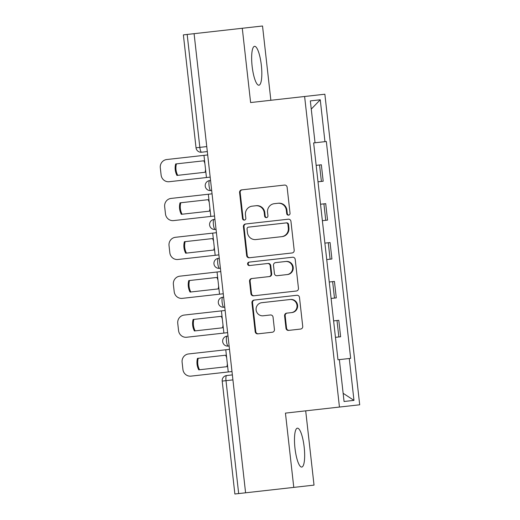 <?xml version="1.0" encoding="UTF-8"?>
<svg xmlns="http://www.w3.org/2000/svg" width="520" height="520" viewBox="0 0 520 520"><rect width="100%" height="100%" fill="white"/><g stroke="black" fill="none" stroke-linecap="round" stroke-linejoin="round"><path stroke-width="0.78" d="M288.567 215.15A1.722 1.677 -96.4 0 0 290.036 213.245L287.125 187.252A2.464 2.392 -96.4 0 0 284.472 185.075L241.69 189.872A2.464 2.392 -96.4 0 0 239.583 192.589L242.502 218.582A1.722 1.677 -96.4 0 0 244.355 220.103A1.722 1.677 -96.4 0 0 245.83 218.205L245.453 214.844A7.878 7.657 -96.4 0 1 252.181 206.161L255.743 205.764A7.878 7.657 -96.4 0 1 264.231 212.739L264.608 216.099A1.722 1.677 -96.4 0 0 266.461 217.627A1.722 1.677 -96.4 0 0 267.937 215.728L267.56 212.362A7.878 7.657 -96.4 0 1 274.287 203.684L277.849 203.281A7.878 7.657 -96.4 0 1 286.332 210.256L286.715 213.623A1.722 1.677 -96.4 0 0 288.567 215.15M304.174 447.109A19.565 4.635 83.6 0 0 297.388 428.181A19.565 4.635 83.6 0 0 294.964 448.136A19.565 4.635 83.6 0 0 301.75 467.064A19.565 4.635 83.6 0 0 304.174 447.109M261.339 65.254A19.565 4.635 83.6 0 0 254.56 46.325A19.565 4.635 83.6 0 0 252.135 66.287A19.565 4.635 83.6 0 0 258.921 85.209A19.565 4.635 83.6 0 0 261.339 65.254M285.968 328.218A2.464 2.392 -96.4 0 0 288.62 330.401L300.625 329.056A2.464 2.392 -96.4 0 0 302.725 326.339L299.488 297.472A2.464 2.392 -96.4 0 0 296.836 295.288L254.053 300.092A2.464 2.392 -96.4 0 0 251.947 302.803L255.183 331.675A2.464 2.392 -96.4 0 0 257.836 333.853L272.337 332.228A2.464 2.392 -96.4 0 0 274.437 329.511L273.052 317.161A2.464 2.392 -96.4 0 0 270.4 314.977L263.211 315.783A6.585 6.396 -96.4 0 1 256.12 309.953A6.585 6.396 -96.4 0 1 261.742 302.699L289.913 299.533A6.585 6.396 -96.4 0 1 297.005 305.37A6.585 6.396 -96.4 0 1 291.375 312.624L286.683 313.151A2.464 2.392 -96.4 0 0 284.583 315.868L285.968 328.218L286.559 328.153A2.464 2.392 -96.4 0 0 289.211 330.337M270.861 100.276L262.529 26L242.281 28.269L250.614 102.551L304.616 96.492L339.45 407.056L285.447 413.114L293.781 487.39L245.589 492.798L194.09 33.677L187.174 34.45L199.836 147.362A5.018 1.19 83.6 0 0 201.578 152.217L207.317 151.573L201.578 152.217A5.018 5.018 0 0 1 196.034 147.791L206.758 146.588M242.281 28.269L194.09 33.677M292.091 252.967A2.464 2.392 -96.4 0 0 294.19 250.25L290.953 221.383A2.464 2.392 -96.4 0 0 288.301 219.2L245.518 224.003A2.464 2.392 -96.4 0 0 243.412 226.714L246.649 255.587A2.464 2.392 -96.4 0 0 249.301 257.764L292.091 252.967M295.217 259.428L298.461 288.294A2.464 2.392 -96.4 0 1 296.355 291.012L253.572 295.808A2.464 2.392 -96.4 0 1 250.919 293.631L249.535 281.275A2.464 2.392 -96.4 0 1 251.635 278.558L268.99 276.614A2.464 2.392 -96.4 0 0 271.089 273.904L270.173 265.707A2.464 2.392 -96.4 0 0 267.521 263.523L249.457 265.551A1.722 1.677 -96.4 0 1 247.598 264.024A1.722 1.677 -96.4 0 1 249.067 262.125L292.565 257.244A2.464 2.392 -96.4 0 1 295.217 259.428M222.203 381.089A5.018 5.018 0 0 1 226.629 375.544L232.362 374.901L226.629 375.544A5.018 1.19 83.6 0 0 226.005 380.66L238.674 493.571L234.871 494L222.203 381.089L232.921 379.886M339.45 407.056L359.697 404.788L324.864 94.218L304.616 96.492M293.781 487.39L314.028 485.121L305.695 410.846M245.589 492.798L238.674 493.571M196.034 147.791L183.372 34.879L187.174 34.45M318.006 181.811L321.392 181.428L319.547 164.977L316.167 165.36M319.547 164.977L321.347 164.775L323.193 181.227L321.392 181.428M322.368 220.694L327.555 220.109L325.709 203.658L320.528 204.243M326.729 259.578L331.916 258.993L330.07 242.541L324.889 243.126M331.091 298.461L336.278 297.875L334.432 281.424L329.251 282.009M335.452 337.344L340.639 336.759L338.793 320.307L333.613 320.892M229.119 345.988L228.228 346.086L229.119 345.988M228 336.018L227.11 336.122A5.018 1.19 83.6 0 0 226.486 341.237A5.018 1.19 83.6 0 0 228.228 346.086A5.018 5.018 0 0 1 222.683 341.66A5.018 5.018 0 0 1 227.11 336.122L228 336.018M224.764 307.106L223.867 307.203L224.764 307.106M223.639 297.135L222.749 297.239A5.018 1.19 83.6 0 0 222.125 302.354A5.018 1.19 83.6 0 0 223.867 307.203A5.018 5.018 0 0 1 218.322 302.776A5.018 5.018 0 0 1 222.749 297.239L223.639 297.135M220.402 268.222L219.505 268.32L220.402 268.222M219.278 258.252L218.387 258.349A5.018 1.19 83.6 0 0 217.763 263.471A5.018 1.19 83.6 0 0 219.505 268.32A5.018 5.018 0 0 1 213.961 263.894A5.018 5.018 0 0 1 218.387 258.349L219.278 258.252M216.041 229.339L215.144 229.437L216.041 229.339M214.916 219.369L214.025 219.466A5.018 1.19 83.6 0 0 213.408 224.588A5.018 1.19 83.6 0 0 215.144 229.437A5.018 5.018 0 0 1 209.599 225.011A5.018 5.018 0 0 1 214.025 219.466L214.916 219.369M211.679 190.457L210.782 190.554L211.679 190.457M210.555 180.486L209.664 180.583A5.018 1.19 83.6 0 0 209.047 185.705A5.018 1.19 83.6 0 0 210.782 190.554A5.018 5.018 0 0 1 205.238 186.128A5.018 5.018 0 0 1 209.664 180.583L210.555 180.486M315.036 142.773L310.336 100.9L320.255 99.781L324.954 141.661L313.644 142.928L337.974 359.775L350.662 358.351L326.339 141.505L324.954 141.661M349.278 358.507L353.971 400.381L344.058 401.492L339.359 359.619M320.255 99.781L311.259 109.103M343.135 393.289L353.971 400.381M288.86 215.085A1.722 1.677 -96.4 0 1 287.3 213.558L286.923 210.191A7.878 7.657 -96.4 0 0 278.44 203.216L277.849 203.281M274.872 203.613L278.44 203.216M252.772 206.096L256.334 205.692A7.878 7.657 -96.4 0 1 264.817 212.674L265.194 216.034A1.722 1.677 -96.4 0 0 266.753 217.568M256.334 205.692L255.743 205.764M242.275 189.806A2.464 2.392 -96.4 0 0 240.175 192.517L243.094 218.517A1.722 1.677 -96.4 0 0 244.647 220.044M246.103 223.938A2.464 2.392 -96.4 0 0 244.004 226.649L247.24 255.522A2.464 2.392 -96.4 0 0 249.893 257.699M288.516 224.38L287.924 224.445A1.722 1.677 -96.4 0 0 286.072 222.924L286.663 222.853A1.722 1.677 -96.4 0 1 288.516 224.38L288.912 227.929L288.327 227.994A7.878 7.657 -96.4 0 1 281.593 236.678L255.925 239.558A7.878 7.657 -96.4 0 1 247.442 232.583L247.046 229.034A1.722 1.677 -96.4 0 1 248.514 227.136L286.072 222.924M249.106 227.065L286.663 222.853M281.593 236.678L256.516 239.493M282.185 236.613A7.878 7.657 -96.4 0 0 288.912 227.929M287.924 224.445L288.327 227.994M268.99 276.614L252.226 278.493A2.464 2.392 -96.4 0 0 250.12 281.209L251.511 293.56A2.464 2.392 -96.4 0 0 254.163 295.744M269.575 276.549A2.464 2.392 -96.4 0 0 271.681 273.832L270.757 265.636A2.464 2.392 -96.4 0 0 268.112 263.458L267.521 263.523M268.112 263.458L250.042 265.486A1.722 1.677 -96.4 0 1 248.19 263.959A1.722 1.677 -96.4 0 1 249.659 262.061M286.995 274.593A6.585 6.396 -96.4 0 0 292.617 267.339A6.585 6.396 -96.4 0 0 285.526 261.508L275.6 262.62A2.464 2.392 -96.4 0 0 273.5 265.33L274.417 273.526A2.464 2.392 -96.4 0 0 277.069 275.711L287.586 274.528A6.585 6.396 -96.4 0 0 293.209 267.274A6.585 6.396 -96.4 0 0 286.117 261.437M287.586 274.528L277.661 275.639M291.375 312.624L287.274 313.086A2.464 2.392 -96.4 0 0 285.175 315.796L286.559 328.153M291.967 312.559A6.585 6.396 -96.4 0 0 297.596 305.298A6.585 6.396 -96.4 0 0 290.498 299.468L289.913 299.533M262.334 302.627L290.498 299.468M254.638 300.027A2.464 2.392 -96.4 0 0 252.538 302.738L255.775 331.604A2.464 2.392 -96.4 0 0 258.427 333.788M177.717 175.338A15.548 15.106 83.6 0 1 176.436 163.872M203.964 155.357L166.732 159.53A7.527 7.312 -96.4 0 0 160.303 167.823L161.115 175.052A7.527 7.312 83.6 0 0 169.214 181.714L206.453 177.541L203.964 155.357L207.694 154.941M206.453 177.541L210.178 177.119M204.861 163.371A15.548 15.106 -96.4 0 0 203.794 160.803L175.669 163.956A15.548 15.106 83.6 0 0 176.95 175.422L205.082 172.269A15.548 15.106 -96.4 0 0 205.55 169.526M182.078 214.221A15.548 15.106 83.6 0 1 180.797 202.755M208.325 194.239L171.093 198.412A7.527 7.312 -96.4 0 0 164.665 206.707L165.477 213.935A7.527 7.312 83.6 0 0 173.576 220.597L210.815 216.424L208.325 194.239L212.056 193.823M210.815 216.424L214.539 216.002M209.222 202.254A15.548 15.106 -96.4 0 0 208.156 199.686L180.031 202.839A15.548 15.106 83.6 0 0 181.311 214.305L209.443 211.153A15.548 15.106 -96.4 0 0 209.911 208.41M186.44 253.103A15.548 15.106 83.6 0 1 185.159 241.638M212.686 233.123L175.455 237.296A7.527 7.312 -96.4 0 0 169.026 245.589L169.839 252.817A7.527 7.312 83.6 0 0 177.938 259.48L215.176 255.307L212.686 233.123L216.417 232.707M215.176 255.307L218.9 254.885M213.583 241.137A15.548 15.106 -96.4 0 0 212.518 238.569L184.392 241.722A15.548 15.106 83.6 0 0 185.672 253.188L213.805 250.036A15.548 15.106 -96.4 0 0 214.272 247.292M190.801 291.986A15.548 15.106 83.6 0 1 189.52 280.521M217.048 272.006L179.816 276.178A7.527 7.312 -96.4 0 0 173.388 284.472L174.2 291.7A7.527 7.312 83.6 0 0 182.299 298.363L219.537 294.19L217.048 272.006L220.779 271.589M219.537 294.19L223.262 293.767M217.945 280.02A15.548 15.106 -96.4 0 0 216.879 277.453L188.754 280.605A15.548 15.106 83.6 0 0 190.034 292.071L218.166 288.918A15.548 15.106 -96.4 0 0 218.634 286.175M195.162 330.87A15.548 15.106 83.6 0 1 193.882 319.404M221.41 310.889L184.178 315.068A7.527 7.312 -96.4 0 0 177.749 323.356L178.561 330.584A7.527 7.312 83.6 0 0 186.661 337.246L223.899 333.073L221.41 310.889L225.141 310.472M223.899 333.073L227.624 332.651M222.306 318.903A15.548 15.106 -96.4 0 0 221.24 316.336L193.115 319.488A15.548 15.106 83.6 0 0 194.395 330.954L222.528 327.802A15.548 15.106 -96.4 0 0 222.995 325.058M199.524 369.753A15.548 15.106 83.6 0 1 198.244 358.287M225.771 349.772L188.539 353.951A7.527 7.312 -96.4 0 0 182.111 362.238L182.923 369.466A7.527 7.312 83.6 0 0 191.022 376.129L228.261 371.956L225.771 349.772L229.502 349.356M228.261 371.956L231.985 371.534M226.668 357.786A15.548 15.106 -96.4 0 0 225.602 355.219L197.477 358.371A15.548 15.106 83.6 0 0 198.757 369.837L226.889 366.685A15.548 15.106 -96.4 0 0 227.357 363.942M334.477 298.077L332.631 281.632M330.115 259.194L328.269 242.743M325.754 220.311L323.908 203.859M338.839 336.96L336.993 320.515M286.923 210.191L286.332 210.256M265.194 216.034L264.608 216.099M264.817 212.674L264.231 212.739M243.094 218.517L242.502 218.582M240.175 192.517L239.583 192.589M287.3 213.558L286.715 213.623M247.24 255.522L246.649 255.587M244.004 226.649L243.412 226.714M251.511 293.56L250.919 293.631M250.12 281.209L249.535 281.275M271.681 273.832L271.089 273.904M270.757 265.636L270.173 265.707M285.175 315.796L284.583 315.868M255.775 331.604L255.183 331.675M252.538 302.738L251.947 302.803"/></g></svg>

